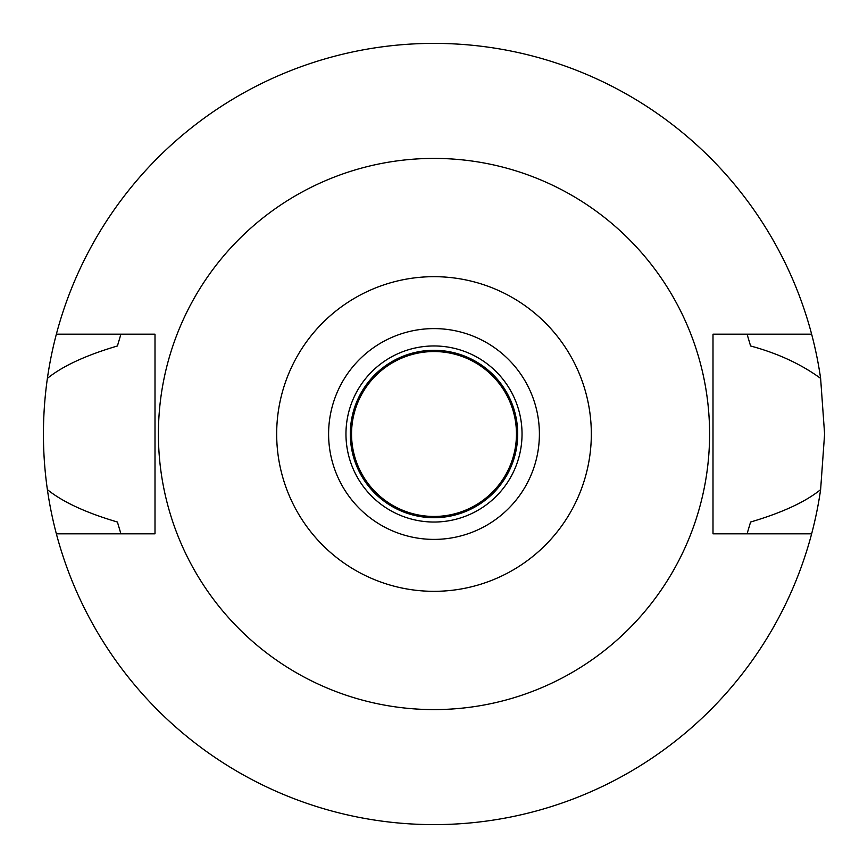 <?xml version="1.0" encoding="UTF-8"?>
<svg xmlns="http://www.w3.org/2000/svg" width="868" height="868" viewBox="0 0 868 868"><rect width="100%" height="100%" fill="white"/><g stroke="black" fill="none" stroke-linecap="round" stroke-linejoin="round"><path stroke-width="1.3" d="M434 276.675A157.325 157.325 0 0 1 591.325 434A157.325 157.325 0 0 1 434 591.325A157.325 157.325 0 0 1 276.675 434A157.325 157.325 0 0 1 434 276.675M434 328.603A105.397 105.397 0 0 0 328.603 434A105.397 105.397 0 0 0 434 539.397A105.397 105.397 0 0 0 539.397 434A105.397 105.397 0 0 0 434 328.603M434 709.59A275.59 275.59 0 0 1 158.41 434A275.59 275.59 0 0 1 434 158.41A275.59 275.59 0 0 1 709.59 434A275.59 275.59 0 0 1 434 709.59M47.382 489.617C42.12 452.705 42.12 415.62 47.382 378.383A390.6 390.6 0 0 1 56.366 334.18L155.003 334.18L155.003 533.82L56.366 533.82A390.6 390.6 0 0 1 47.382 489.617C62.691 501.975 86.03 512.782 117.408 522.015L120.923 533.82M56.366 334.18A390.6 390.6 0 0 1 811.634 334.18L712.997 334.18L712.997 533.82L811.634 533.82A390.6 390.6 0 0 1 56.366 533.82M747.077 533.82L750.592 522.015C782.111 512.717 805.45 501.91 820.618 489.617A390.6 390.6 0 0 1 811.634 533.82M820.618 489.617L824.6 434L820.618 378.383C801.055 364.115 777.717 353.319 750.592 345.985L747.077 334.18M120.923 334.18L117.408 345.985C85.889 355.283 62.55 366.09 47.382 378.383M811.634 334.18A390.6 390.6 0 0 1 820.618 378.383M434 351.54A82.46 82.46 0 0 0 351.54 434A82.46 82.46 0 0 0 434 516.46A82.46 82.46 0 0 0 516.46 434A82.46 82.46 0 0 0 434 351.54M434 350.303A83.697 83.697 0 0 0 350.303 434A83.697 83.697 0 0 0 434 517.697A83.697 83.697 0 0 0 517.697 434A83.697 83.697 0 0 0 434 350.303M434 522.037A88.037 88.037 0 0 0 522.037 434A88.037 88.037 0 0 0 434 345.963A88.037 88.037 0 0 0 345.963 434A88.037 88.037 0 0 0 434 522.037"/></g></svg>

